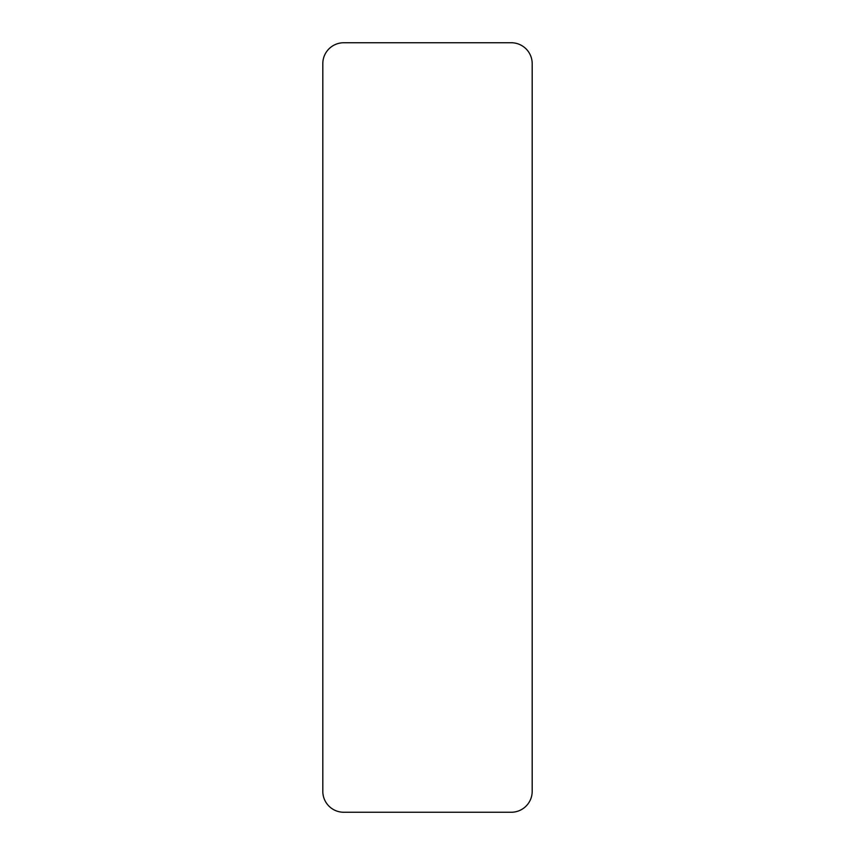<?xml version="1.0" encoding="UTF-8"?>
<svg xmlns="http://www.w3.org/2000/svg" width="855" height="855" viewBox="0 0 855 855"><rect width="100%" height="100%" fill="white"/><g stroke="black" fill="none" stroke-linecap="round" stroke-linejoin="round"><path stroke-width="1.28" d="M532.195 63.687A20.937 20.937 0 0 0 511.258 42.75L343.742 42.75A20.937 20.937 0 0 0 322.805 63.687L322.805 791.313A20.937 20.937 0 0 0 343.742 812.25L511.258 812.25A20.937 20.937 0 0 0 532.195 791.313L532.195 63.687"/></g></svg>
